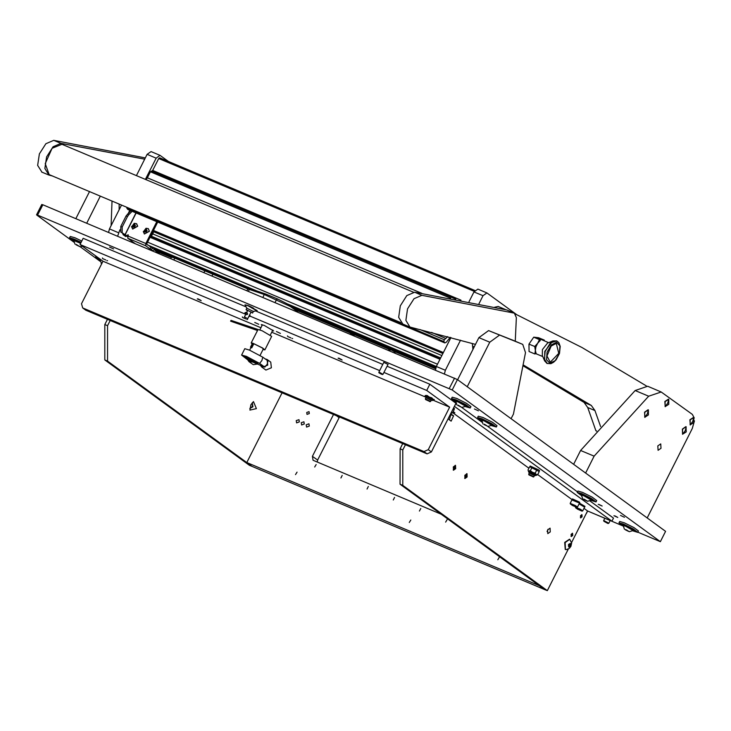 <?xml version="1.0" encoding="UTF-8"?>
<svg xmlns="http://www.w3.org/2000/svg" width="731" height="731" viewBox="0 0 731 731"><rect width="100%" height="100%" fill="white"/><g stroke="black" fill="none" stroke-linecap="round" stroke-linejoin="round"><path stroke-width="1.1" d="M109.577 247.032L113.57 248.896L109.577 247.032M383.821 362.348L387.987 364.449M474.41 408.949L478.403 410.804L474.41 408.949M620.518 515.41L624.502 517.265L620.518 515.41M249.49 306.088L253.474 308.098M617.814 517.484L613.921 515.675L617.814 517.484M602.161 506.08L598.269 504.271L602.161 506.08M36.55 214.832L41.777 204.479L42.818 204.771L457.414 379.599L452.178 389.952L37.592 215.124L36.824 215.124L73.995 242.208M100.083 261.223L80.118 246.676M452.178 389.952L660.376 541.662L637.816 532.168M623.022 525.945L587.55 511.015M457.414 379.599L665.603 531.309L660.376 541.662M197.26 298.86L201.244 300.715L197.26 298.86M338.124 358.153L342.108 360.008L338.124 358.153M276.437 331.545L280.421 333.4L276.437 331.545M254.772 322.426L258.756 324.281L254.772 322.426M262.063 325.505L261.205 324.61L264.32 325.487L273.705 330.924L272.48 330.759M431.381 451.932L427.096 453.896L423.971 451.621L428.247 449.647L431.381 451.932L455.961 403.265L429.874 384.259L387.074 366.24M427.096 453.896L85.783 310.236L82.658 307.961L423.971 451.621M382.77 364.431L256.261 311.187M246.018 306.874L83.142 238.315L79.999 244.529L102.961 261.259L81.516 303.712L82.658 307.961M429.874 384.259L426.73 390.473L383.939 372.454M379.627 370.644L250.514 316.295M245.753 314.293L79.999 244.529M426.73 390.473L449.693 407.194L432.98 400.168M425.049 396.823L271.704 332.285M260.93 327.744L102.961 261.259M449.693 407.194L428.247 449.647M464.715 478.412L466.643 476.786L466.68 473.661L464.688 478.385M467.146 476.996L464.953 478.558L464.797 475.287L466.981 473.725L467.146 476.996M455.203 465.3L453.211 470.024L455.166 468.425L455.239 465.3M455.66 468.635L453.467 470.197L453.311 466.926L455.504 465.355L455.66 468.635M548.058 529.226L547.099 531.51M550.269 531.903L547.784 533.676L547.61 529.966L550.087 528.193L550.269 531.903M572.693 535.494L571.231 536.536L571.121 534.352L572.583 533.31L572.693 535.494M582.104 516.863L580.642 517.904L580.542 515.72L582.004 514.679L582.104 516.863M568.38 548.972L547.318 590.666L544.613 589.533L400.076 484.205L400.104 448.816L402.717 443.635M450.369 414.331L450.881 414.705L449.419 419.886M456.062 403.338L454.39 406.372L611.975 521.203L613.537 518.096L589.954 500.909M577.536 491.862L487.687 426.392M482.149 422.354L461.599 407.377M453.193 411.617L454.874 412.841L452.982 412.046M611.975 521.203L587.587 510.942L584.014 508.337M572.592 500.168L578.915 502.837L572.108 499.657L537.733 474.611M528.924 468.187L452.681 412.631M405.431 444.777L402.818 449.958L402.781 485.347L400.076 484.205M547.318 590.666L402.781 485.347M587.587 510.942L571.587 542.63M450.789 413.801L453.595 415.848L451.155 421.12L448.066 418.9M400.104 448.816L402.818 449.958M250.961 404.682L249.92 410.1L256.389 408.638L253.502 401.566L250.961 404.682M249.865 408.428L252.899 406.774L252.277 402.699M249.984 408.547L252.396 406.564L252.442 402.699M107.548 325.679L107.521 361.068L104.807 359.926L104.844 324.537L107.548 325.679L110.162 320.498M107.521 361.068L252.058 466.387L249.344 465.254L104.807 359.926M107.457 319.356L104.844 324.537M250.843 312.512L252.168 312.566L246.045 309.706L247.507 310.821M246.32 313.288L246.155 312.292L244.967 312.722L245.132 313.709L246.32 313.288M245.132 313.709L246.502 314.695L247.672 314.275L247.288 313.142M248.86 316.432L250.495 316.331L249.655 314.851M245.196 317.281L247.699 318.734L245.196 317.281M253.355 311.534L257.102 310.62L248.22 305.531L245.004 304.827L246.795 308.217M257.157 310.958L248.001 305.713L245.004 304.827M253.529 311.543L246.694 308.089M253.931 361.717L255.877 362.265L248.549 358.007L246.557 357.56L253.931 361.717M203.949 272.599L204.863 270.79L174.59 258.052L171.547 257.12L170.743 258.619M214.366 273.696L212.94 274.189L204.863 270.79L205.521 269.977L248.723 288.16L265.508 293.935L277.552 299.006L290.289 305.33L297.097 310.154L297.608 311.698L290.262 306.49L264.302 294.529L247.672 288.809L212.94 274.189L212.027 275.998M171.547 257.12L173.092 256.618L175.632 257.394L205.521 269.977M262.858 297.389L264.302 294.529L265.508 293.935M252.122 343.917L251.217 342.958L253.209 343.351L262.484 347.919L264.86 349.847L263.014 349.5M251.217 342.958L258.016 329.498L262.155 330.768L271.658 336.388L264.86 349.847M251.747 347.883L250.431 347.262L251.747 347.883L253.84 343.744L261.936 347.737L264.028 349.427L263.087 349.345M253.84 343.744L252.524 343.122L250.431 347.262M251.117 347.49L253.209 343.351M257.504 330.513L230.621 321.147L257.577 330.375M257.997 329.544L231.033 320.315L230.621 321.147M262.749 357.176L249.545 350.131L244.775 348.724L241.577 355.056L246.402 356.335L259.606 363.38L264.823 367.19L267.062 364.358L267.966 360.977L262.749 357.176L261.835 360.557L259.606 363.38M254.662 362.357L247.361 358.683L244.501 356.362L247.827 357.377L258.061 363.206L254.662 362.357M264.823 367.19L248.092 360.145L241.577 355.056M256.142 361.927L245.579 357.048L256.316 361.781M253.849 361.763L246.036 357.231L248.631 357.962L256.444 362.494L253.849 361.763M257.33 364.029L253.264 364.705L248.96 361.671L247.708 359.862M252.524 362.009L248.96 361.671M264.988 358.811L267.098 359.451L270.753 362.11L271.393 367.794L265.91 370.023L261.597 366.989L260.391 365.317M267.098 359.451L267.738 365.135L262.255 367.364L261.597 366.989M301.254 422.71L301.62 424.967L304.324 424.007L303.95 421.76L301.254 422.71M296.283 420.627L296.649 422.874L299.354 421.915L298.988 419.667L296.283 420.627M306.216 424.802L306.581 427.05L309.286 426.1L308.921 423.843L306.216 424.802M309.323 413.554L307.02 414.376L306.709 412.458L309.012 411.635L309.323 413.554M314.695 466.981L316.203 464.505L314.695 466.981M340.884 478.001L342.19 475.415L340.884 478.001M367.063 489.021L368.369 486.435L367.063 489.021M393.251 500.05L394.557 497.455L393.251 500.05M419.439 511.07L420.745 508.474L419.439 511.07M445.618 522.089L447.134 519.613L445.618 522.089M295.516 474.602L297.024 472.125L295.516 474.602M409.287 522.491L410.795 520.015L409.287 522.491M497.774 559.736L499.291 557.26L497.774 559.736M333.528 414.514L312.429 456.299L313.078 460.265L441.487 514.386M246.84 462.586L252.058 466.387L544.613 589.533L539.387 585.723L246.84 462.586L282.065 392.849M317.236 462.083L317.647 460.101L339.476 417.017M572.446 505.441L576.85 507.305L574.877 505.852L570.436 504.061L572.446 505.441M570.436 504.061L570.226 503.385L575.242 505.459L577.517 507.067L576.85 507.305M571.889 504.847L575.708 506.638L571.889 504.847M570.226 503.385L572.501 498.88L579.308 502.06L579.793 502.562L577.517 507.067M577.664 509.242L582.068 511.106L580.094 509.653L575.653 507.862L577.664 509.242M575.653 507.862L575.443 507.195L580.46 509.269L582.735 510.878L582.068 511.106M577.106 508.648L580.926 510.439L577.106 508.648M582.735 510.878L584.617 507.15L579.089 503.951L584.617 507.15L585.01 506.373L579.482 503.175M607.9 523.46L603.879 521.331L607.9 523.46M603.879 521.331L603.998 520.636L608.868 523.25L608.155 523.487M429.6 401.41L425.588 399.574L429.6 401.41M425.588 399.574L425.36 398.861L430.541 401.511L431.253 400.131L426.392 397.865M532.917 476.694L528.897 474.858L532.917 476.694M528.897 474.858L528.677 474.145L533.849 476.795L534.571 475.415L529.71 473.149M105.849 259.953L102.614 258.61L105.849 259.953M245.799 318.862L242.573 317.519L245.799 318.862M290.947 337.859L287.722 336.525L290.947 337.859M453.841 409.561L454.499 408.739L453.622 407.898M454.106 409.515L453.229 408.675M538.893 471.541L539.551 470.718L538.93 470.06L530.185 465.985L529.92 467.018M539.158 471.495L529.792 466.762M433.081 400.012L432.752 399.035L425.268 395.544L425.058 395.964L432.542 399.446L433.081 400.012L432.524 400.497L431.153 400.341M427.05 395.444L429.124 396.933L425.744 395.517L427.05 395.444M431.875 397.847L432.816 399.035L429.435 397.088L431.875 397.847M433.227 399.72L432.816 399.035M432.971 399.153L434.278 399.601L433.392 399.72M451.064 412.96L451.274 412.54M451.493 413.024L451.292 412.503L452.544 412.914L454.052 409.917L453.595 409.214M452.544 412.914L451.648 413.024M536.39 475.296L536.07 474.318L528.586 470.828L528.376 471.248L536.39 475.296L534.462 475.625L529.262 472.975M530.368 470.737L532.433 472.226L529.061 470.801L530.368 470.737L531.876 467.739L530.944 467.072L534.315 468.498L531.876 467.739M535.183 473.131L536.125 474.318L532.744 472.381L535.183 473.131L536.7 470.143L534.626 468.653L536.7 470.143M530.368 466.981L529.472 467.1L527.965 470.088M536.545 475.004L536.28 474.437L537.596 474.885L539.103 471.897L538.646 471.193M537.596 474.885L536.7 475.004M354.243 335.849L351.163 333.939L349.93 334.04M572.291 533.274L572.081 535.613L570.993 536.353M572.364 533.274L572.282 535.33L571.039 536.408M570.957 546.212L568.407 544.367L570.957 546.212M566.424 549.63L565.438 549.52L565.118 542.603L569.741 539.304L571.624 543.005L570.957 546.304L569.348 548.323L566.424 549.63M569.54 539.231L564.725 542.439L565.255 549.42M568.572 546.176L569.385 543.818M570.016 546.761L570.92 544.96L570.591 543.498L569.348 543.827L568.444 545.618L568.773 547.08L570.016 546.761L568.599 546.167M569.513 544.367L570.92 544.96M581.702 514.642L581.492 516.981L580.405 517.712M581.775 514.633L581.693 516.689L580.46 517.767M596.706 431.043L595.847 430.678L587.761 407.487L584.06 402.406L523.469 366.076M600.58 426.584L594.979 410.53L591.278 405.449L523.624 365.144M494.723 307.194L498.195 306.463L505.377 309.487M504.024 309.341L506.208 309.853M515.437 314.038L582.004 347.517L646.332 385.867M595.847 430.678L596.569 431.199M168.651 161.606L160.034 155.374L156.142 158.152L145.414 179.397M129.78 210.336L128.345 213.187M119.93 229.845L117.618 236.259M156.142 158.152L147.114 154.36L136.386 175.595M121.51 205.027L109.449 228.904L118.486 232.705M108.59 232.458L109.449 228.904M147.114 154.36L151.006 151.573L160.034 155.374M435.457 370.032L436.316 366.487L445.343 370.288L444.485 373.833M516.671 314.604L486.901 292.957L483.008 295.735L473.98 291.934L469.037 301.72M450.945 337.53L436.316 366.487L288.242 304.187M473.98 291.934L477.873 289.156L486.901 292.957M483.008 295.735L478.951 303.758M460.567 340.162L445.343 370.288M122.744 233.564L123.183 234.715L125.75 236.552M153.272 251.263L145.78 245.808L145.789 243.542L156.809 221.712M159.477 253.876L154.506 250.039M127.633 236.14L120.789 232.138L120.798 226.473L126.116 215.947L130.794 210.766M127.441 214.082L128.793 214.649L132.147 211.332M128.793 214.649L127.468 216.513L126.116 215.947M120.798 226.473L122.15 227.049L127.468 216.513M122.15 227.049L122.15 232.705L120.789 232.138M135.984 212.949L124.964 234.761L122.15 232.705M135.217 243.661L127.724 238.205L128.245 234.907L127.276 235.747L127.678 236.04M152.057 247.635L146.565 244.108L157.695 222.087M150.951 247.444L150.166 248.997M124.964 234.761L127.276 235.747M151.07 249.381L153.419 248.202M154.908 249.499L152.633 250.523M128.199 235.007L127.797 234.715M420.06 329.571L444.311 339.778L443.808 341.578L126.874 208.18L126.847 207.275M421.778 293.341L147.388 177.843L150.422 171.831L151.491 171.072L455.751 299.143M450.214 337.329L446.376 342.209L444.841 342.949L443.808 341.578M128.254 209.605L126.874 208.18M444.311 339.778L445.828 338.453L431.546 332.441M474.3 291.358L158.709 158.526L152.724 170.396L460.969 300.139M146.017 179.643L147.388 177.843M151.774 171.191L152.724 170.396M158.709 158.526L159.687 157.832L474.903 290.509M447.728 336.662L445.828 338.453M154.122 249.024L156.745 250.249L154.131 248.997M153.117 231.544L153.199 233.07L150.979 236.798M152.413 232.54L150.814 235.711M144.665 231.581L144.692 232.129L146.346 231.764L147.041 230.685L146.483 229.397L144.839 229.872L144.245 231.106L144.665 231.581M145.999 229.982L144.921 231.508M144.062 230.841L147.114 230.685L144.062 230.841M143.331 231.91L145.99 228.264L148.265 228.602L149.261 231.133L144.345 233.975L143.358 231.444M144.418 234.021L149.398 231.234L148.338 228.657M144.637 231.352L145.387 231.864M146.575 230.228L145.588 229.662M132.932 226.637L132.951 227.186L134.605 226.829L135.299 225.742L134.751 224.463L133.097 224.938L132.503 226.162L132.932 226.637M134.266 225.047L133.188 226.564M132.329 225.906L135.372 225.742L132.329 225.906M131.598 226.975L134.257 223.33L136.523 223.659L137.519 226.19L132.613 229.031L131.617 226.5M132.686 229.086L137.666 226.29L136.596 223.713M132.896 226.409L133.645 226.921M134.833 225.294L133.855 224.719M400.679 322.535L49.169 174.581L45.267 163.625L52.093 148.274L61.934 144.254L413.444 292.208M515.254 341.249L516.342 317.601L514.341 313.142L506.738 309.981L414.641 292.254L406.82 295.626L400.314 305.805L398.633 317.336L402.882 324.089M514.341 313.142L421.869 295.297L414.038 298.668L407.532 308.847L405.851 320.37L409.89 327.04L475.497 344.392M472.281 343.46L472.93 349.473M145.305 157.942L53.692 140.334L45.861 143.696L39.364 153.885L37.674 165.407L41.932 172.16M144.692 159.148L60.911 143.367L53.089 146.739L46.583 156.918L44.902 168.45L48.94 175.111L52.815 176.107M119.199 204.059L119.135 209.742M111.98 201.016L111.158 225.532M657.827 445.956L658.037 450.323L660.961 448.24L660.751 443.872L657.827 445.956M573.616 464.276L580.569 450.497L594.12 456.19L585.613 473.021M647.191 517.886L692.303 428.576L694.45 420.91M694.295 418.05L692.312 414.422L661.189 391.971L648.671 396.202L635.12 390.5L647.639 386.27L661.189 391.971M594.12 456.19L648.671 396.202M580.569 450.497L635.12 390.5M86.687 223.238L100.375 196.127M75.85 218.679L89.538 191.568M467.237 386.754L489.752 342.181L478.915 337.621L488.591 330.64L512.029 339.888M478.915 337.621L457.633 379.755M488.591 330.64L522.793 344.42L525.507 352.625L513.4 414.075L511.07 418.699M499.419 335.2L489.752 342.181M690.137 424.885L693.847 422.564L693.847 417.529L690.137 419.859L690.137 424.885L692.741 421.522L693.847 417.529M693.518 417.355L689.927 419.768L690.302 424.994M547.08 352.123L546.523 359.707L549.904 363.234L555.24 360.63L559.416 353.429L559.973 345.845L556.593 342.318L551.256 344.913L547.08 352.123M556.547 340.884L552.938 340.911L544.814 351.364L544.549 360.849L547.053 363.453M552.938 340.911L547.473 343.077L542.439 349.555L542.274 355.421L544.549 360.849M548.652 342.611L538.135 338.188L536.316 338.142M540.218 340.454L537.641 343.296L535.933 346.814L535.357 350.451L536.097 353.493M540.236 340.71L540.154 339.76L539.487 339.632L537.641 343.296L534.754 346.521L535.357 350.451L534.9 353.941L536.179 353.402M550.242 362.165L546.971 355.97L551.147 346.055L556.254 343.387L558.786 353.356L550.242 362.165M534.9 353.941L529.107 351.501L528.961 344.082L533.685 337.192L538.564 337.704L544.357 340.143L544.102 340.692M528.961 344.082L534.754 346.521M533.685 337.192L539.487 339.632M544.047 340.171L539.25 338.151L535.348 337.731L540.154 339.76M539.103 338.59L539.25 338.151M625.663 529.5L629.373 531.729L625.663 529.5M624.429 529.235L623.196 525.525L625.663 526.219L633.092 530.523L629.373 531.729M633.092 530.523L633.32 530.076L625.891 525.772L623.424 525.077L623.196 525.525M626.933 530.185L625.37 529.765L628.496 531.327L626.933 530.185M633.055 530.56L635.138 530.998L631.913 528.568L624.978 525.105L621.606 524.154L623.187 525.58M632.671 530.834L637.743 532.314L638.428 530.962L633.96 527.608L624.356 522.811L619.678 521.495L619.002 522.839L623.205 526.046M637.743 532.314L633.284 528.952L623.671 524.154L619.002 522.839M484.269 424.208L487.979 426.447L484.269 424.208M484.269 420.937L491.698 425.241L491.917 424.793L484.498 420.48L482.031 419.795L481.802 420.243L484.269 420.937M491.661 425.278L493.745 425.707L490.519 423.286L483.584 419.822L480.203 418.872L481.802 420.243M485.539 424.894L483.977 424.483L487.102 426.036L485.539 424.894M458.173 405.202L461.891 407.432L458.173 405.202M465.565 406.262L467.657 406.701L464.432 404.27L454.115 399.857L455.705 401.264L458.182 401.922L465.601 406.226L461.891 407.432M465.601 406.226L465.83 405.778L458.41 401.474L455.943 400.78L455.715 401.228M459.443 405.888L457.88 405.467L461.014 407.03L459.443 405.888M583.923 499.081L587.633 501.32L583.923 499.081M583.923 495.801L591.324 500.132L593.398 500.58L590.173 498.158L583.237 494.686L579.857 493.736L581.447 495.161L583.923 495.801M591.352 500.105L591.571 499.657L584.151 495.353L581.684 494.659L581.456 495.115M585.193 499.766L583.63 499.346L586.755 500.909L585.193 499.766M101.737 263.681L99.845 259.514L100.595 259.532M101.088 263.187L101.929 263.288M76.234 244.437L79.944 246.676L76.234 244.437M80.949 242.655L72.168 239.101L73.758 240.499L80.62 243.304M80.849 242.856L76.463 240.709L73.995 240.015L73.767 240.472M77.504 245.123L75.942 244.702L79.067 246.265L77.504 245.123M381.536 374.318L379.005 372.874L381.536 374.318M379.005 372.874L378.813 372.262L379.846 372.554L382.98 374.363L382.359 374.574M395.069 353.036L394.347 351.684L391.277 349.966L388.161 350.131M81.771 241.02L74.927 237.749L70.249 236.433L69.573 237.785L73.776 240.992M81.095 242.372L74.242 239.092L69.573 237.785M98.539 258.034L99.845 259.532M96.931 256.864L95.66 256.791L99.864 259.998M590.922 500.415L596.003 501.895L596.679 500.543L592.22 497.19L582.616 492.392L577.938 491.077L577.252 492.429L581.465 495.627M596.003 501.895L591.534 498.533L581.931 493.736L577.252 492.429M465.181 406.527L470.261 408.017L470.938 406.664L466.469 403.311L456.866 398.514L452.197 397.198L451.511 398.541L455.715 401.748M470.261 408.017L465.793 404.654L456.19 399.857L451.511 398.541M491.269 425.543L496.349 427.023L497.025 425.68L492.566 422.326L482.963 417.52L478.284 416.213L477.599 417.556L481.811 420.764M496.349 427.023L491.881 423.669L482.277 418.872L477.599 417.556M644.715 417.291L648.424 414.961L648.434 409.936L644.724 412.257L644.715 417.291L647.328 413.929L648.434 409.936M648.095 409.762L644.514 412.174L644.888 417.392M682.553 434.241L686.263 431.911L686.043 426.749L682.562 429.207L682.553 434.241L686.263 431.911L686.043 426.749L682.562 429.207L682.553 434.241L685.166 430.879L686.272 426.886L685.166 430.879L682.553 434.241M682.352 429.124L682.617 434.305L682.352 429.124L685.833 426.657L682.352 429.124M665.091 406.637L668.801 404.307L668.801 399.281L665.091 401.602L665.091 406.637L667.695 403.274L668.801 399.281M668.472 399.108L664.881 401.52L665.256 406.738M42.818 204.771L37.592 215.124M449.327 388.435L454.563 378.082M453.595 415.848L450.881 414.705M175.632 257.394L173.676 259.852M277.552 299.006L276.51 299.664L275.066 302.524M246.767 290.618L248.723 288.16M250.66 288.909L249.335 289.458L248.403 291.303M336.525 415.775L339.093 417.648M312.429 456.299L317.647 460.101M431.153 400.323L425.762 397.582L425.058 395.964M594.979 410.53L587.761 407.487M591.278 405.449L584.06 402.406M151.619 236.25L440.656 357.907M153.007 233.984L441.835 355.558M450.406 338.599L449.51 338.225M153.473 230.448L443.397 352.479M435.548 368.762L393.351 350.999M390.153 349.656L297.225 310.538M155.977 251.108L171.292 257.531L155.904 251.062M435.703 368.077L296.612 309.524M171.858 257.02L154.716 249.801M257.184 291.121L147.561 244.976M127.496 236.533L123.183 234.715M150.01 246.758L173.485 256.645M207.101 270.79L213.772 273.604M293.04 306.965L436.023 367.145M437.485 364.175L147.561 242.144M439.943 359.305L150.019 237.273M442.876 353.502L152.953 231.471L442.876 353.502M450.031 337.558L450.771 337.877L450.022 337.567M152.998 231.38L442.922 353.411M440.309 358.583L150.385 236.552L440.309 358.583M127.724 235.939L145.789 243.542M125.111 234.834L136.13 213.013M127.724 238.205L145.78 245.808M153.949 248.768L153.355 248.33M450.652 298.202L150.422 171.831M127.148 208.655L444.082 342.053M127.623 209.34L444.558 342.738M145.076 232.074L144.619 231.745M145.222 231.069L144.436 230.503M146.538 229.836L146.063 229.488M145.615 230.448L144.839 229.872M133.334 227.131L132.878 226.802M133.481 226.135L132.695 225.559M134.796 224.892L134.321 224.545M133.883 225.504L133.097 224.938M414.641 292.254L421.869 295.297M472.902 346.293L474.245 346.86M506.738 309.981L513.957 313.023M53.692 140.334L60.911 143.367M522.72 344.383L511.883 339.824M556.382 340.801L550.379 342.958L545.152 351.51L544.376 359.168L547.217 363.526L550.909 363.645L553.623 362.229L556.063 359.835L559.48 353.393L560.257 346.375L558.859 342.647L556.72 340.948L550.379 342.958L545.152 351.51L544.376 359.168L546.879 363.38M246.914 307.989L246.045 309.706M253.474 311.296L252.606 313.023M246.155 312.292L247.416 313.215M247.699 318.734L251.144 311.909M244.364 317.044L245.799 314.202M246.603 312.621L247.809 310.227M260.026 355.412L263.407 348.714M270.287 335.1L272.846 330.028M249.609 350.158L250.925 347.554M259.87 329.845L262.438 324.765M256.864 362.75L257.275 362.439M245.579 356.536L245.579 357.048M586.289 513.747L587.651 511.051M608.868 523.25L610.23 520.554M603.66 520.618L604.839 518.288M425.36 398.861L426.045 397.5M429.865 401.73L430.541 401.511M528.677 474.145L529.363 472.783M533.173 477.014L533.849 476.795M102.614 258.61L102.395 257.933M106.89 260.766L107.567 260.556M242.573 317.519L242.345 316.843M246.85 319.675L247.526 319.456M287.722 336.525L287.493 335.849M291.998 338.681L292.674 338.462M451.338 413.317L450.616 413.847M529.253 472.994L528.376 471.248M354.179 335.593L353.091 334.396L350.323 333.647M338.709 358.071L341.414 359.433M197.854 298.778L200.55 300.149M572.081 535.613L572.519 534.562M581.492 516.981L581.931 515.931M505.423 309.505L498.195 306.463M435.548 368.78L393.479 351.072M390.107 349.656L297.234 310.565M436.014 367.154L293.085 306.993M213.726 273.586L207.202 270.845M173.448 256.636L150.038 246.786M151.491 171.072L455.806 299.153M127.907 209.55L444.841 342.949M156.745 250.249L157.165 249.81M147.032 230.594L146.648 230.311M146.264 230.174L145.487 229.607M145.305 231.782L144.528 231.215M135.299 225.651L134.915 225.367M134.531 225.239L133.746 224.664M133.572 226.848L132.786 226.272M402.671 323.997L409.89 327.04M41.713 172.077L48.94 175.111M522.793 344.42L511.956 339.86M542.767 356.591L535.905 353.703M614.908 515.94L617.293 517.146M487.979 426.447L491.671 425.268M483.036 423.953L481.793 420.27M456.948 404.937L455.705 401.264M587.633 501.32L591.324 500.132M582.689 498.816L581.447 495.143M79.944 246.676L82.338 246.228M75.001 244.172L73.758 240.499M599.256 504.536L601.64 505.742M382.98 374.363L388.033 364.349M378.813 372.262L383.866 362.247M95.971 256.17L95.66 256.791"/></g></svg>
